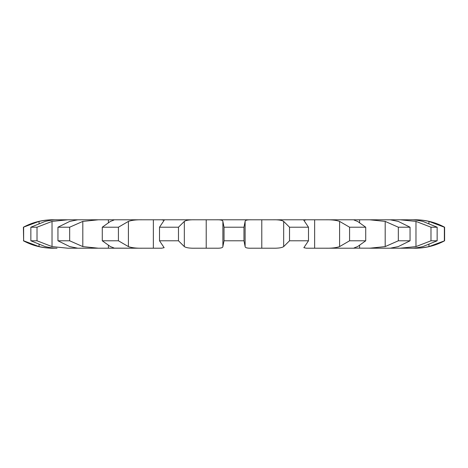 <?xml version="1.0" encoding="UTF-8"?>
<svg xmlns="http://www.w3.org/2000/svg" width="468" height="468" viewBox="0 0 468 468"><rect width="100%" height="100%" fill="white"/><g stroke="black" fill="none" stroke-linecap="round" stroke-linejoin="round"><path stroke-width="0.7" d="M444.366 240.792L444.366 227.208L428.951 221.405C423.329 220.223 418.486 219.691 414.42 219.796L415.268 219.796A61.758 61.758 0 0 1 444.6 227.208L444.6 240.792A61.758 61.758 0 0 1 415.268 248.204L414.42 248.204C418.486 248.309 423.329 247.777 428.951 246.595L444.6 240.792M415.268 219.796L53.58 219.796C52.457 219.796 52.457 219.796 53.58 219.796L52.732 219.796C42.342 219.837 32.567 222.306 23.4 227.208L39.049 221.405C44.671 220.223 49.514 219.691 53.58 219.796M415.268 248.204L410.992 248.204C413.56 248.309 417.514 247.777 422.844 246.595L437.147 240.792L437.147 227.208L422.844 221.405C417.514 220.223 413.56 219.691 410.992 219.796L400.187 219.796L415.976 221.405L430.987 227.208L437.147 227.208M437.147 240.792L430.987 240.792L415.976 246.595L400.187 248.204L410.992 248.204L390.242 248.204L398.256 246.595L410.05 240.792L410.05 227.208L398.256 221.405L390.242 219.796L369.685 219.796L385.187 221.405L398.326 227.208L410.05 227.208M410.05 240.792L398.326 240.792L385.187 246.595L369.685 248.204L390.242 248.204L353.808 248.145M354.194 248.204L325.904 248.204L354.194 248.204C353.194 248.309 354.323 247.777 357.581 246.595L365.719 240.792L365.719 227.208L357.581 221.405C354.323 220.223 353.194 219.691 354.194 219.796L325.904 219.796C331.683 219.691 336.246 220.223 339.598 221.405L349.578 227.208L365.719 227.208M365.719 240.792L349.578 240.792L339.598 246.595C336.246 247.777 331.683 248.309 325.904 248.204L306.382 248.204L303.849 247.689L308.488 240.792L308.488 227.208L303.849 220.311L306.382 219.796L273.119 219.796C278.366 219.691 281.882 220.223 283.672 221.405L289.522 227.208L308.488 227.208M308.488 240.792L289.522 240.792L283.672 246.595C281.882 247.777 278.366 248.309 273.119 248.204L251.486 248.204C247.291 248.309 245.168 247.777 245.115 246.595L245.115 221.405C245.168 220.223 247.291 219.691 251.486 219.796L216.514 219.796C220.709 219.691 222.832 220.223 222.885 221.405L222.885 246.595L224.026 240.792L243.974 240.792L243.974 227.208L245.115 221.405M222.885 246.595C222.832 247.777 220.709 248.309 216.514 248.204L194.875 248.204M194.881 248.204C189.634 248.309 186.118 247.777 184.328 246.595L178.478 240.792L159.512 240.792L164.151 247.689L161.618 248.204L142.096 248.204C136.317 248.309 131.754 247.777 128.402 246.595L118.422 240.792L118.422 227.208L128.402 221.405C131.754 220.223 136.317 219.691 142.096 219.796L113.806 219.796C114.806 219.691 113.677 220.223 110.419 221.405L102.281 227.208L118.422 227.208M114.192 248.145L142.096 248.204L98.315 248.204L82.813 246.595L69.673 240.792L69.673 227.208L82.813 221.405L98.315 219.796L77.758 219.796L69.744 221.405L57.95 227.208L69.673 227.208M69.673 240.792L57.95 240.792L69.744 246.595L77.758 248.204L98.315 248.204L67.813 248.204L52.024 246.595L37.013 240.792L37.013 227.208L52.024 221.405L67.813 219.796L57.008 219.796C54.44 219.691 50.485 220.223 45.156 221.405L30.853 227.208L37.013 227.208M37.013 240.792L30.853 240.792L45.156 246.595C50.485 247.777 54.44 248.309 57.008 248.204L53.58 248.204C52.457 248.204 52.457 248.204 53.58 248.204L53.58 248.204C49.514 248.309 44.671 247.777 39.049 246.595L23.634 240.792L23.634 227.208M108.406 219.796L108.4 222.329M153.364 219.796L153.358 248.204M206.218 219.796L206.212 248.204M261.787 219.796L261.782 248.204M314.642 219.796L314.636 248.204M359.599 219.796L359.594 222.323M353.808 219.855L354.194 219.796M245.115 246.595L243.974 240.792M159.512 240.792L159.512 227.208L178.478 227.208L184.328 221.405C186.118 220.223 189.634 219.691 194.881 219.796M159.512 227.208L164.151 220.311L161.618 219.796L194.875 219.796M113.806 248.204C114.806 248.309 113.677 247.777 110.419 246.595L102.281 240.792L118.422 240.792M114.192 219.855L113.806 219.796M23.4 227.208L23.634 240.792M224.026 240.792L224.026 227.208L243.974 227.208M224.026 227.208L222.885 221.405M430.987 240.792L430.987 227.208M398.326 240.792L398.326 227.208M349.578 240.792L349.578 227.208M289.522 240.792L289.522 227.208M178.478 240.792L178.478 227.208M102.281 240.792L102.281 227.208M57.95 240.792L57.95 227.208M30.853 240.792L30.853 227.208M428.951 246.595L428.951 244.711M428.951 223.289L428.951 221.405M415.976 246.595L415.976 221.405M385.187 246.595L385.187 221.405M359.594 248.204L359.594 245.677M339.598 246.595L339.598 221.405M283.672 246.595L283.672 221.405M184.328 246.595L184.328 221.405M128.402 246.595L128.402 221.405M108.4 248.204L108.4 245.671M82.813 246.595L82.813 221.405M39.049 246.595L39.049 244.711M39.049 223.289L39.049 221.405M52.024 246.595L52.024 221.405M53.58 248.204L52.732 248.204C42.342 248.163 32.561 245.694 23.4 240.792"/></g></svg>
